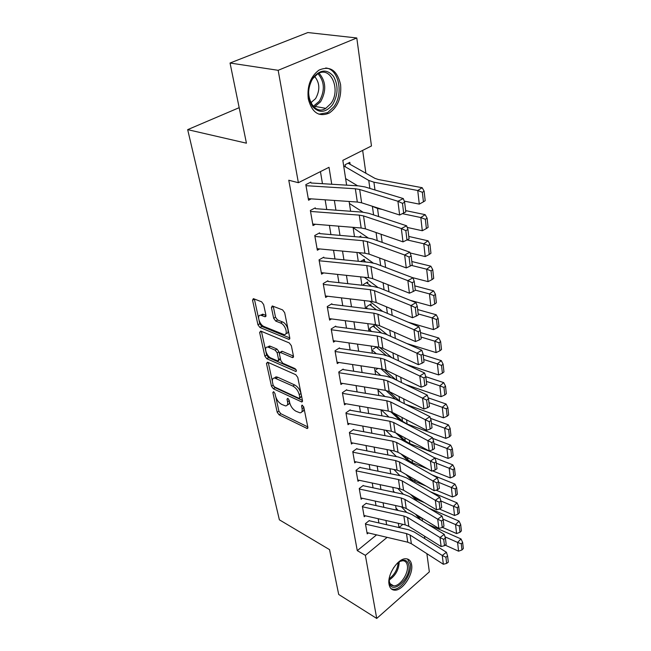 <?xml version="1.0" encoding="UTF-8"?>
<svg xmlns="http://www.w3.org/2000/svg" width="651" height="651" viewBox="0 0 651 651"><rect width="100%" height="100%" fill="white"/><g stroke="black" fill="none" stroke-linecap="round" stroke-linejoin="round"><path stroke-width="0.98" d="M273.615 391.666L272.85 392.496L277.204 412.27L279.1 414.833L307.223 428.521L307.858 427.268L303.773 407.087L302.023 405.109L301.551 406.029L302.088 408.673C302.52 411.351 301.82 412.734 299.973 412.824L295.953 411.237C292.86 409.43 290.785 406.623 289.711 402.806L289.166 400.186L287.799 398.347L287.001 399.169L287.555 401.781C288.011 404.458 287.335 405.833 285.529 405.915L281.663 404.393C278.652 402.627 276.61 399.852 275.528 396.077L274.958 393.489L273.615 391.666M340.579 84.54C341.669 97.495 337.877 107.008 329.203 113.087C318.852 117.335 311.87 112.59 308.265 98.846C306.946 86.168 310.503 76.598 318.917 70.153C329.919 65.385 337.137 70.178 340.579 84.54M411.619 564.799C413.499 574.499 402.375 591.075 394.482 590.156C391.552 589.912 389.746 587.975 389.054 584.346C386.987 574.776 398.103 558.045 405.923 558.77C409.064 558.94 410.968 560.95 411.619 564.799M263.639 304.538L261.596 301.787L253.353 298.646L252.547 300.233L257.951 324.8L259.944 327.486L288.946 339.391L289.776 337.869L284.682 312.708L282.591 309.892L272.281 305.954L271.418 307.557L273.672 318.315L275.731 321.073L280.63 323.034C285.561 324.735 288.58 335.363 283.95 334.565L264.094 326.574C259.358 324.898 256.315 314.425 260.831 315.23L265.12 316.785L265.933 315.23L263.639 304.538M426.877 553.667L429.351 571.863L376.726 618.45L338.699 594.461L329.536 549.631L279.377 519.815L187.675 129.647L246.436 143.187L230.047 63.025L278.164 70.308L356.789 37.97L371.469 145.962L342.833 160.358L346.625 185.153M376.726 618.45L365.374 555.344L387.133 537.352M331.75 184.249L329.015 167.307L298.378 182.703L288.775 180.237L357.277 550.64L365.374 555.344M298.378 182.703L278.164 70.308M267.553 362.168L266.462 363.453L271.467 386.198L273.387 388.802L301.787 401.984L302.479 400.658L297.776 377.417L295.757 374.699L267.553 362.168M264.843 356.089L259.635 332.458L260.734 331.058L289.304 342.947L291.363 345.705L293.471 356.146L292.258 357.497L280.15 352.362L279.393 353.818L280.809 360.556L282.811 363.25L294.952 368.58C296.441 369.866 296.734 370.834 295.839 371.485L266.796 358.725L264.843 356.089L266.609 354.99L265.82 351.369M350.092 164.166L349.823 162.351L345.079 164.752L345.396 166.876M360.988 237.2L360.817 236.061L359.116 237.037M364.552 261.084L364.283 259.31L360.573 261.499M367.921 283.706L367.66 281.94L363.299 284.601L363.413 285.382M371.208 305.726L370.948 303.976L366.651 306.678L366.952 308.68M374.406 327.184L374.146 325.443L369.923 328.185L370.24 330.301M377.531 348.09L377.352 346.926M369.312 520.531L365.414 523.648L367.213 533.861L368.36 532.933M366.318 503.19L362.363 506.299L364.202 516.756L365.398 515.812M363.25 485.434L359.238 488.519L361.126 499.236L362.363 498.275M360.109 467.239L356.04 470.307L357.969 481.284L359.262 480.3M356.886 448.588L352.752 451.631L354.73 462.894L356.081 461.885M353.583 429.473L349.392 432.484L351.418 444.031L352.826 443.005M350.197 409.861L345.933 412.848L348.016 424.696L349.489 423.646M346.723 389.737L342.393 392.699L344.534 404.857L346.072 403.783M343.158 369.093L338.756 372.022L340.953 384.497L342.564 383.398M339.496 347.894L335.029 350.791L337.275 363.6L338.976 362.477M335.737 326.127L331.188 328.983L333.507 342.141L335.298 340.994M331.872 303.765L327.25 306.58L329.626 320.097L331.522 318.917M327.901 280.784L323.205 283.551L325.646 297.45L327.656 296.238M323.816 257.153L319.039 259.879L321.553 274.161L323.693 272.915M319.625 232.846L314.759 235.524L317.346 250.22L319.633 248.934M315.304 207.848L310.356 210.46L313.009 225.58L315.466 224.253M357.277 550.64L376.571 534.87M378.898 522.956L378.19 518.717M376.009 505.591L375.261 501.091M373.047 487.802L372.258 483.034M370.02 469.574L369.174 464.521M366.912 450.883L366.017 445.536M363.722 431.727L362.778 426.071M360.451 412.067L359.458 406.094M357.098 391.902L356.048 385.587M353.656 371.208L352.541 364.536M350.116 349.961L348.944 342.914M346.487 328.137L345.25 320.707M342.76 305.71L341.458 297.873M338.927 282.664L337.552 274.397M334.98 258.968L333.532 250.253M330.928 234.588L329.398 225.401M326.753 209.508L325.142 199.816M322.457 183.68L320.447 171.612M311.194 198.856L308.558 200.231L305.815 184.656L310.852 182.101M408.787 477.313L408.714 476.76M406.216 459.061L406.086 458.174M403.571 440.353L403.4 439.116M400.837 420.953L400.642 419.561M397.94 400.438L397.81 399.502M394.97 379.362L394.905 378.915M365.878 173.19L362.656 150.389M377.914 368.393L376.213 369.556M376.579 346.82L373.104 349.131M239.177 107.675L187.675 129.647M230.047 63.025L307.842 32.55L356.789 37.97M422.084 518.408L422.442 520.979M424.501 536.139L424.843 538.67M398.322 523.29L398.973 527.562L402.888 524.332M349.123 201.476L350.62 211.274M353.078 227.345L354.494 236.63M356.919 252.466L358.262 261.271M360.646 276.862L361.923 285.219M364.275 300.583L365.48 308.501M367.799 323.637L368.946 331.139M371.225 346.063L372.315 353.167M374.561 367.88L375.594 374.61M377.808 389.119L378.784 395.491M380.973 409.796L381.893 415.826M384.049 429.945L384.92 435.641M387.052 449.572L387.874 454.959M389.973 468.696L390.755 473.79M392.83 487.355L393.562 492.156M395.613 505.542L396.304 510.075M386.629 524.73L385.945 520.483M383.821 507.316L383.097 502.808M380.949 489.479L380.176 484.694M377.995 471.194L377.181 466.124M374.976 452.453L374.113 447.091M371.876 433.232L370.964 427.561M368.702 413.515L367.734 407.518M365.439 393.285L364.422 386.946M362.094 372.518L361.012 365.821M358.652 351.198L357.513 344.127M355.129 329.292L353.924 321.83M351.499 306.784L350.23 298.915M347.764 283.649L346.43 275.349M343.931 259.855L342.524 251.099M339.985 235.377L338.504 226.149M335.924 210.183L334.362 200.459M287.425 404.776C288.971 404.629 289.622 403.425 289.37 401.179M301.934 411.652C303.61 411.424 304.237 410.04 303.814 407.502L302.088 408.673M303.643 406.655L303.814 407.502M275.861 397.256L278.897 411.139L280.793 413.702L307.785 426.91M273.623 386.157L275.121 387.687L302.422 400.414M268.253 362.485L272.346 381.193M273.119 385.091L274.47 386.914L298.972 398.322L299.81 397.484L299.232 394.661C298.15 390.722 296.026 387.858 292.869 386.067L274.632 378.003C272.712 378.06 272.012 379.5 272.509 382.316L273.119 385.091M299.794 398.103L301.551 396.321L299.81 397.484M274.397 378.003L276.382 376.888L277.79 377.271L294.618 384.92C297.784 386.702 299.899 389.567 300.982 393.497L301.551 396.321M265.641 350.555L261.442 331.375L259.635 332.458M293.463 356.105L282.347 351.353L281.126 352.11M296.075 369.711L268.57 357.627L266.796 358.725M268.676 347.382L267.651 347.105C263.386 346.454 266.414 356.317 270.987 358.066L277.887 361.02L278.612 359.596L277.188 352.866L275.186 350.173L268.676 347.382L270.466 346.283L269.441 346.006L267.585 347.097M278.587 360.581L280.443 358.799M270.466 346.283L276.976 349.066L278.978 351.752L279.344 353.501M266.609 354.99L268.57 357.627M260.685 315.214L262.67 314.156L265.95 315.344M285.992 333.458C290.379 333.882 287.27 323.563 282.477 321.928L280.63 323.034M273.249 306.287L275.519 317.216L277.57 319.975L282.477 321.928M259.065 320.528L259.765 323.726L261.759 326.403L289.785 337.918M254.362 298.996L258.569 318.233M461.966 549.957L463.325 548.557L462.649 542.429L461.282 543.821L461.966 549.957L458.573 551.185L445.186 545.131M422.515 534.894L418.748 532.534M398.241 510.506L395.995 508.089M406.631 512.361L401.431 506.82M458.573 551.185L457.588 542.421L445.015 536.823M461.282 543.821L457.588 542.421L461.006 538.947L462.649 542.429M427.829 524.291L461.006 538.947M416.274 515.169L420.872 520.027M365.496 524.104L406.484 533.584L410.097 535.057L442.249 555.466L446.431 552.26L414.239 532.005L408.82 529.816L369.353 520.767M366.993 532.608L407.762 542.21L411.359 543.699L443.347 564.254L442.249 555.466L445.911 557.248L446.667 563.4L448.327 562.114L447.579 555.954L445.911 557.248M447.579 555.954L446.431 552.26M443.347 564.254L446.667 563.4M397.305 563.18C403.441 558.607 407.282 559.339 408.852 565.369C411.399 578.405 391.218 596.178 389.322 582.254L389.388 577.592M389.168 580.415L389.257 581.148C389.819 584.069 391.275 585.631 393.635 585.819C399.966 586.551 408.869 573.287 407.339 565.532C406.81 562.464 405.296 560.861 402.79 560.714L399.535 561.536M393.765 567.509L391.178 572.229M391.153 588.756L393.253 589.293C401.097 590.213 412.148 573.767 410.268 564.14L407.469 558.997M332.506 104.762C325.663 112.916 318.957 113.461 312.39 106.39C307.109 97.243 307.394 87.616 313.253 77.526C320.406 69.348 327.168 68.973 333.556 76.411C338.536 85.59 338.186 95.038 332.506 104.762M312.985 78.405C302.3 92.296 313.204 116.7 325.793 108.351L330.822 103.607C341.36 90.001 330.635 65.051 317.517 74.019L312.985 78.405M314.604 76.427C319.885 82.88 320.202 90.294 315.54 98.667L310.779 102.76M318.884 114.177L327.583 112.656L333.89 106.723C343.761 93.728 338.837 68.908 325.703 67.989M460.005 532.29L461.388 530.899L460.696 524.608L459.313 526L460.005 532.29L456.579 533.56L442.436 527.343M423.386 518.977L419.952 517.464L414.907 513.794M394.612 492.376L393.399 491.106M403.368 494.239L397.761 488.388M456.579 533.56L455.562 524.576L442.997 519.132M459.313 526L455.562 524.576L459.036 521.117L460.696 524.608M428.952 508.211L459.036 521.117M410.618 494.418L417.161 501.164M458.003 514.168L459.403 512.785L458.695 506.34L457.287 507.715L458.003 514.168L454.536 515.486L439.335 509.001M424.542 502.694L417.511 499.691L413.068 496.754L411.066 494.679M399.974 475.669L393.92 469.493M454.536 515.486L453.495 506.275L440.906 500.993M457.287 507.715L453.495 506.275L457.01 502.841L458.695 506.34M430.376 491.749L457.01 502.841M405.947 474.449L413.263 481.821M455.944 495.582L457.36 494.207L456.636 487.591L455.212 488.958L455.944 495.582L452.437 496.949L435.999 490.154M426.006 486.028L415.012 481.48L410.529 478.591L407.038 475.075M396.459 456.628L389.916 450.118M452.437 496.949L451.371 487.501L438.636 482.326M455.212 488.958L451.371 487.501L454.943 484.092L456.636 487.591M432.142 474.904L454.943 484.092M401.024 453.959L409.178 461.974M453.828 476.508L455.269 475.149L454.528 468.362L453.08 469.721L453.828 476.508L450.28 477.932L432.549 470.844M427.837 468.956L412.449 462.804L407.917 459.972L402.814 454.959M392.789 437.098L385.717 430.246M450.28 477.932L449.19 468.24L436.316 463.178M453.08 469.721L449.19 468.24L452.811 464.855L454.528 468.362M434.323 457.653L452.811 464.855M395.816 432.923L404.881 441.606M362.452 506.771L403.872 516.015L407.534 517.455L440.011 537.555L444.251 534.357L411.733 514.412L406.257 512.272L366.367 503.459M363.982 515.486L405.182 524.852L408.82 526.309L441.134 546.571L440.011 537.555L443.713 539.353L444.487 545.668L446.171 544.382L445.406 538.068L443.713 539.353M445.406 538.068L444.251 534.357M441.134 546.571L444.487 545.668M359.328 489.023L401.203 497.999L404.898 499.415L437.708 519.189L442.013 516.007L409.162 496.387L403.62 494.288L363.299 485.736M360.898 497.95L402.546 507.064L406.224 508.488L438.864 528.433L437.708 519.189L441.459 521.003L442.257 527.481L443.966 526.195L443.176 519.726L441.459 521.003M443.176 519.726L442.013 516.007M438.864 528.433L442.257 527.481M356.13 470.836L398.469 479.535L402.196 480.918L435.348 500.334L439.71 497.169L406.525 477.907L400.926 475.857L360.166 467.564M357.741 479.982L399.844 488.828L403.555 490.219L436.536 509.823L435.348 500.334L439.148 502.165L439.962 508.813L441.703 507.544L440.89 500.896L439.148 502.165M440.89 500.896L439.71 497.169M436.536 509.823L439.962 508.813M352.85 452.193L395.653 460.599L399.429 461.941L432.931 480.983L437.358 477.842L403.815 458.955L398.16 456.961L356.951 448.946M354.502 461.567L397.069 470.128L400.829 471.487L434.152 490.724L432.931 480.983L436.78 482.83L437.618 489.658L439.376 488.396L438.546 481.569L436.78 482.83M438.546 481.569L437.358 477.842M434.152 490.724L437.618 489.658M451.664 456.937L453.129 455.586L452.364 448.62L450.891 449.963L451.664 456.937L448.075 458.418L409.821 443.656L405.248 440.873L398.371 434.307M388.956 417.063L381.315 409.861M448.075 458.418L446.952 448.466L433.932 443.534M450.891 449.963L446.952 448.466L450.63 445.113L452.364 448.62M432.703 438.383L450.63 445.113M390.657 411.66L400.357 420.701M349.489 433.078L392.773 441.166L396.589 442.477L430.441 461.12L434.933 457.995L401.04 439.515L395.328 437.57L353.648 429.863M351.182 442.696L394.229 450.948L398.021 452.274L431.694 471.121L430.441 461.12L434.339 462.983L435.202 469.989L436.992 468.736L436.137 461.73L434.339 462.983M436.137 461.73L434.933 457.995M431.694 471.121L435.202 469.989M449.442 436.845L450.923 435.503L450.142 428.35L448.645 429.684L449.442 436.845L445.805 438.383L407.119 424.004L402.497 421.295L393.692 413.1M384.953 396.508L377.962 390.112M445.805 438.383L444.649 428.163L431.483 423.362M448.645 429.684L444.649 428.163L448.393 424.834L450.142 428.35M430.457 418.373L448.393 424.834M385.856 390.437L395.58 399.234M346.047 413.466L389.819 421.23L393.676 422.507L427.886 440.703L432.451 437.602L398.2 419.561L392.415 417.673L350.271 410.285M347.78 423.337L391.308 431.263L395.141 432.557L429.172 450.98L427.886 440.703L431.841 442.59L432.72 449.792L434.534 448.539L433.664 441.345L431.841 442.59M275.739 376.929L275.235 377.621M433.664 441.345L432.451 437.602M429.172 450.98L432.72 449.792M276.382 376.888L274.445 377.914M447.156 416.209L448.661 414.882L447.855 407.534L446.342 408.852L447.156 416.209L443.477 417.804L405.386 404.214M400.04 401.496L388.769 391.349M380.754 375.415L374.919 370.24M443.477 417.804L442.289 407.306L428.968 402.652M446.342 408.852L442.289 407.306L446.09 404.019L447.855 407.534M428.163 397.818L446.09 404.019M381.022 368.865L390.763 377.401M342.507 393.35L386.784 400.764L390.69 401.993L425.266 419.732L429.896 416.656L395.271 399.079L389.428 397.256L346.804 390.201M344.289 403.474L388.313 411.066L392.195 412.319L426.584 430.295L425.266 419.732L429.269 421.636L430.173 429.033L432.02 427.797L431.117 420.4L429.269 421.636M431.117 420.4L429.896 416.656M426.584 430.295L430.173 429.033M444.812 395.002L446.342 393.692L445.512 386.141L443.974 387.443L444.812 395.002L441.085 396.662L405.557 384.529M395.979 379.858L384.066 369.451M376.343 353.753L371.802 349.856M441.085 396.662L439.864 385.872L426.381 381.372M443.974 387.443L439.864 385.872L443.722 382.625L445.512 386.141M425.811 376.709L443.722 382.625M376.237 347.048L386.067 355.324M338.878 372.706L383.667 379.745L387.614 380.933L422.564 398.176L427.276 395.124L392.276 378.052L386.36 376.286L343.24 369.597M340.709 383.097L385.237 390.323L389.16 391.536L423.923 409.031L422.564 398.176L426.625 400.096L427.561 407.705L429.432 406.476L428.504 398.876L426.625 400.096M428.504 398.876L427.276 395.124M423.923 409.031L427.561 407.705M335.151 351.516L380.469 358.156L384.456 359.295L419.789 376.001L424.574 372.99L389.192 356.439L383.211 354.746L339.586 348.44M337.031 362.184L382.08 369.019L386.043 370.191L421.189 387.166L419.789 376.001L423.907 377.946L424.867 385.774L426.771 384.554L425.819 376.734L423.907 377.946M425.819 376.734L424.574 372.99M421.189 387.166L424.867 385.774M331.326 329.748L377.173 335.965L381.209 337.055L416.933 353.192L421.799 350.214L386.019 334.24L379.981 332.612L335.835 326.712M333.255 340.701L378.833 347.138L382.845 348.252L418.373 364.682L416.933 353.192L421.107 355.161L422.1 363.209L424.029 362.005L423.052 353.965L421.107 355.161M423.052 353.965L421.799 350.214M418.373 364.682L422.1 363.209M327.396 307.378L373.796 313.155L377.873 314.197L413.995 329.723L418.943 326.778L382.764 311.406L376.652 309.868L331.977 304.391M329.373 318.64L375.497 324.637L379.557 325.703L415.476 341.539L413.995 329.723L418.235 331.709L419.252 339.993L421.213 338.805L420.204 330.521L418.235 331.709M420.204 330.521L418.943 326.778M415.476 341.539L419.252 339.993M323.352 284.397L370.313 289.687L374.447 290.68L410.968 305.547L415.997 302.65L379.411 287.929L373.226 286.473L328.014 281.452M325.386 295.969L372.063 301.503L376.172 302.52L412.498 317.721L410.968 305.547L415.265 307.557L416.315 316.093L418.316 314.921L417.275 306.393L415.265 307.557M417.275 306.393L415.997 302.65M412.498 317.721L416.315 316.093M319.193 260.758L366.733 265.551L370.915 266.479L407.86 280.654L412.97 277.798L375.969 263.777L369.711 262.41L323.946 257.869M321.285 272.663L368.539 277.708L372.689 278.661L409.422 293.194L407.86 280.654L412.213 282.68L413.295 291.469L415.33 290.322L414.264 281.533L412.213 282.68M414.264 281.533L412.97 277.798M409.422 293.194L413.295 291.469M314.921 236.451L363.055 240.707L367.278 241.57L404.645 254.997L409.845 252.197L372.421 238.917L366.082 237.639L319.755 233.619M317.078 248.69L364.91 253.223L369.109 254.118L406.265 267.927L404.645 254.997L409.072 257.047L410.179 266.113L412.246 264.973L411.147 255.924L409.072 257.047M411.147 255.924L409.845 252.197M406.265 267.927L410.179 266.113M310.527 211.437L359.254 215.123L363.535 215.92L401.333 228.55L406.631 225.799L368.767 213.316L362.355 212.136L315.442 208.67M312.74 224.034L361.167 228.005L365.423 228.835L403.002 241.879L401.333 228.55L405.825 230.617L406.973 239.959L409.08 238.852L407.941 229.51L405.825 230.617M407.941 229.51L406.631 225.799M403.002 241.879L406.973 239.959M305.994 185.681L355.348 188.766L359.678 189.49L397.924 201.265L403.311 198.571L364.999 186.943L358.514 185.877L311.007 182.988M308.281 198.653L357.318 202.038L361.622 202.803L399.641 215.017L397.924 201.265L402.481 203.356L403.661 212.999L405.809 211.909L404.637 202.274L402.481 203.356M404.637 202.274L403.311 198.571M399.641 215.017L403.661 212.999M442.395 373.21L443.958 371.916L443.103 364.145L441.533 365.439L442.395 373.21L438.628 374.935L406.029 364.316M391.756 357.643L379.411 347.227M371.697 331.505L368.612 328.95M438.628 374.935L437.366 363.836L423.728 359.507M441.533 365.439L437.366 363.836L441.297 360.63L443.103 364.145M423.174 354.933L441.297 360.63M373.064 326.151L381.315 332.824M439.913 350.799L441.5 349.522L440.621 341.539L439.026 342.808L439.913 350.799L436.097 352.59L406.875 343.549M387.304 334.809L374.659 324.532M366.798 308.655L365.325 307.492M436.097 352.59L434.803 341.181L421.002 337.031M439.026 342.808L434.803 341.181L438.798 338.024L440.621 341.539M420.456 332.563L438.798 338.024M369.801 304.701L376.441 309.843M437.366 327.746L438.977 326.493L438.074 318.274L436.455 319.527L437.366 327.746L433.493 329.609L408.169 322.204M382.601 311.341L369.638 301.218M433.493 329.609L432.166 317.875L418.194 313.904M436.455 319.527L432.166 317.875L436.227 314.767L438.074 318.274M417.665 309.55L436.227 314.767M366.448 282.68L371.314 286.261M434.738 304.033L436.373 302.796L435.446 294.333L433.802 295.562L434.738 304.033L430.816 305.97L410 300.241M377.849 287.384L364.3 277.253M430.816 305.97L429.448 293.886L415.305 290.118M433.802 295.562L429.448 293.886L433.582 290.826L435.446 294.333M414.785 285.879L433.582 290.826M362.998 260.075L365.854 262.027M432.036 279.613L433.704 278.4L432.744 269.685L431.068 270.897L432.036 279.613L428.065 281.631L412.514 277.627M373.056 262.931L358.603 252.621M428.065 281.631L426.657 269.188L411.448 265.413M431.068 270.897L426.657 269.188L430.856 266.186L432.744 269.685M411.831 261.523L430.856 266.186M359.45 236.842L359.979 237.11M429.253 254.46L430.946 253.272L429.961 244.304L428.252 245.484L429.253 254.46L425.225 256.567L410.114 252.954M368.124 237.884L353.135 227.728M425.225 256.567L423.777 243.751L407.062 239.918M428.252 245.484L423.777 243.751L428.049 240.813L429.961 244.304M408.787 236.451L428.049 240.813M426.381 228.55L428.106 227.386L427.097 218.142L425.355 219.297L426.381 228.55L422.304 230.739L407.209 227.427M363.014 212.193L349.432 203.503M382.381 209.467L377.523 208.45L371.395 205.944M422.304 230.739L420.806 217.532L402.342 213.658M425.355 219.297L420.806 217.532L425.16 214.659L427.097 218.142M405.654 210.623L425.16 214.659M423.427 201.843L425.184 200.703L424.135 191.174L422.369 192.297L423.427 201.843L419.285 204.121L404.222 201.11M357.643 185.82L345.624 178.594M419.285 204.121L417.747 190.507L373.918 182.19L368.767 180.449L343.679 165.875M422.369 192.297L417.747 190.507L422.182 187.708L424.135 191.174M348.106 163.214L374.952 178.374L378.394 179.521L422.182 187.708M273.876 391.829L272.85 392.496M302.593 405.329L301.551 406.029M288.035 398.485L287.001 399.169M289.264 400.65L287.555 401.781M307.899 427.512L306.662 428.366M280.793 413.702L279.1 414.833M278.897 411.139L277.204 412.27M302.52 401.016L301.275 401.846M275.121 387.687L273.387 388.802M273.127 385.132L271.467 386.198M268.114 362.42L266.462 363.453M300.982 393.497L299.232 394.661M294.618 384.92L292.869 386.067M277.79 377.271L276.048 378.394M293.52 356.699L292.258 357.497M282.347 351.353L280.548 352.476M296.408 370.834L295.53 371.395M280.378 358.489L278.612 359.596M278.978 351.752L277.188 352.866M276.976 349.066L275.186 350.173M265.982 316.004L264.794 316.703M263.525 314.384L261.694 315.458M277.57 319.975L275.731 321.073M275.519 317.216L273.672 318.315M273.282 306.466L271.418 307.557M289.825 338.512L288.564 339.293M261.759 326.403L259.944 327.486M259.765 323.726L257.951 324.8M254.395 299.175L252.547 300.233M406.484 533.584L407.762 542.21M410.097 535.057L411.359 543.699M399.209 561.74C398.908 569.576 395.564 575.663 389.168 580.017M389.241 578.715C394.612 574.67 397.59 569.259 398.168 562.48M319.055 73.205C326.07 81.351 326.566 90.88 320.552 101.808L314.083 107.203M313.237 106.373L319.307 101.239C325.077 90.806 324.637 81.635 318.005 73.734M419.952 517.464L419.862 516.821M417.511 499.691L417.34 498.414M413.068 496.754L412.937 495.793M415.012 481.48L414.744 479.527M410.529 478.591L410.301 476.955M412.449 462.804L412.083 460.143M407.917 459.972L407.591 457.629M403.872 516.015L405.182 524.852M407.534 517.455L408.82 526.309M401.203 497.999L402.546 507.064M404.898 499.415L406.224 508.488M398.469 479.535L399.844 488.828M402.196 480.918L403.555 490.219M395.653 460.599L397.069 470.128M399.429 461.941L400.829 471.487M409.821 443.656L409.349 440.247M405.248 440.873L404.808 437.789M392.773 441.166L394.229 450.948M396.589 442.477L398.021 452.274M407.119 424.004L406.55 419.822M402.497 421.295L401.96 417.421M389.819 421.23L391.308 431.263M393.676 422.507L395.141 432.557M404.328 403.677L403.669 398.835M399.69 401.195L399.03 396.5M386.784 400.764L388.313 411.066M390.69 401.993L392.195 412.319M401.423 382.511L400.707 377.271M396.752 380.233L396.02 375.009M383.667 379.745L385.237 390.323M387.614 380.933L389.16 391.536M380.469 358.156L382.08 369.019M384.456 359.295L386.043 370.191M377.173 335.965L378.833 347.138M381.209 337.055L382.845 348.252M373.796 313.155L375.497 324.637M377.873 314.197L379.557 325.703M370.313 289.687L372.063 301.503M374.447 290.68L376.172 302.52M366.733 265.551L368.539 277.708M370.915 266.479L372.689 278.661M363.055 240.707L364.91 253.223M367.278 241.57L369.109 254.118M359.254 215.123L361.167 228.005M363.535 215.92L365.423 228.835M355.348 188.766L357.318 202.038M359.678 189.49L361.622 202.803M398.436 360.768L397.663 355.104M393.717 358.555L392.927 352.915M395.369 338.414L394.53 332.311M390.592 336.282L389.746 330.195M392.211 315.426L391.308 308.859M387.386 313.375L386.466 306.833M388.964 291.778L387.996 284.715M384.082 289.809L383.097 282.786M385.62 267.439L384.586 259.863M380.689 265.567L379.631 258.024M382.186 242.384L381.071 234.27M377.198 240.61L376.066 232.529M378.638 216.571L377.523 208.45M373.593 214.903L372.429 206.587M374.984 189.978L373.918 182.19M369.882 188.424L368.767 180.449M307.842 428.089L307.223 428.521M302.455 401.537L301.787 401.984M293.446 357.13L292.681 357.611M281.94 351.247L280.15 352.362M296.351 371.151L295.839 371.485M269.441 346.006L267.651 347.105M265.901 316.329L265.12 316.785M262.67 314.156L260.831 315.23M289.744 338.902L288.946 339.391M390.201 583.784L393.635 585.819M311.642 102.321L310.478 102.117M325.793 108.351L315.548 106.504L314.018 107.138"/></g></svg>
